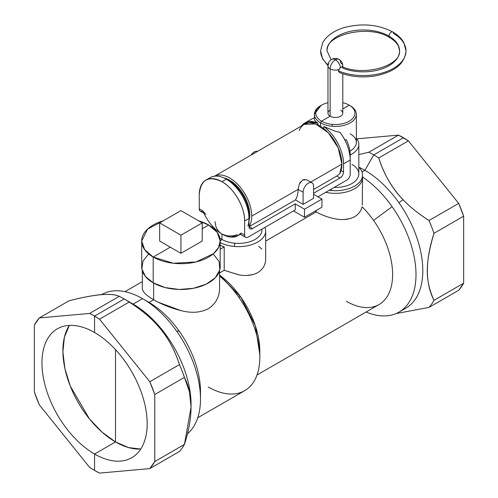 <?xml version="1.0" encoding="UTF-8"?>
<svg xmlns="http://www.w3.org/2000/svg" width="498" height="498" viewBox="0 0 498 498"><rect width="100%" height="100%" fill="white"/><g stroke="black" fill="none" stroke-linecap="round" stroke-linejoin="round"><path stroke-width="0.75" d="M148.684 253.93L143.001 261.052L141.862 268.864L145.404 276.427L153.197 282.845L153.197 257.055L173.285 263.255L195.957 261.967L213.567 253.619L218.491 247.612L220.184 241.038L217.196 232.367L208.687 225.015L202.232 228.744L208.687 225.015L198.602 220.807A39.242 22.653 180 0 1 208.687 225.015A39.242 22.653 180 0 1 208.687 257.055A39.242 22.653 180 0 1 153.197 257.055L170.297 247.182L159.653 241.038L170.297 247.182L153.197 257.055A39.242 22.653 180 0 1 163.282 220.807L147.532 229.155L141.706 241.038L144.688 249.703L153.197 257.055L153.197 282.845A39.242 22.653 180 0 1 141.706 266.828L141.706 241.038M170.297 247.182L180.942 253.326L202.232 241.038L180.942 253.326L170.297 247.182M220.184 241.038L220.184 266.828A39.242 22.653 180 0 1 195.957 287.757A39.242 22.653 180 0 1 153.197 282.845L165.118 287.558L179.18 289.463L193.479 288.292L206.085 284.221L215.285 277.791L219.823 269.872L219.101 261.543L213.206 253.93M180.942 235.193L180.942 253.326L180.942 235.193L159.653 222.899L180.942 235.193L202.232 222.899L180.942 235.193M159.653 241.038L159.653 222.899L180.942 210.61L202.232 222.899L202.232 241.038L202.232 222.899L180.942 210.61L159.653 222.899L159.653 241.038M94.564 454.027A74.407 42.959 60 0 1 45.953 388.452A74.407 42.959 60 0 1 57.357 328.829A74.407 42.959 60 0 1 94.564 332.515A74.407 42.959 -120 0 0 41.95 362.893A74.407 42.959 -120 0 0 94.564 454.027L94.564 470.448L89.596 467.367L39.323 404.824L34.356 392.026L34.356 324.995L39.323 317.929L89.596 313.441L94.564 316.093L94.564 332.515A74.407 42.959 60 0 1 143.169 398.083A74.407 42.959 60 0 1 131.765 457.712A74.407 42.959 60 0 1 94.564 454.027L115.505 441.931L94.564 454.027A74.407 42.959 -120 0 0 147.178 423.649A74.407 42.959 -120 0 0 94.564 332.515L94.564 316.093L99.525 319.174L149.798 381.717L154.766 394.516L154.766 461.546L149.798 468.612L99.525 473.1L94.564 470.448L94.564 454.027M69.334 325.393A74.407 42.959 -120 0 0 115.505 441.931A74.407 42.959 -120 0 0 140.735 449.059L128.521 447.559L115.505 441.931L102.034 432.133L89.466 418.936L70.249 386.043L64.889 368.539L62.897 351.881L64.41 337.171L69.334 325.393M115.505 349.627L115.505 441.931L115.505 349.627M191.051 405.752A81.933 47.304 -120 0 0 167.185 336.542A81.933 47.304 -120 0 0 133.128 304.104L142.553 298.663A81.933 47.304 -120 0 0 101.48 294.667L101.586 294.604A81.933 47.304 60 0 1 142.553 298.663L133.128 304.104A81.933 47.304 60 0 1 167.185 336.542L166.108 336.499C158.078 324.111 145.777 312.626 129.194 302.049L99.525 319.174L129.194 302.049A94.52 54.575 -120 0 0 124.226 298.968L133.128 304.104L124.226 298.968A94.52 54.575 -120 0 0 119.265 296.316C111.428 292.656 94.67 294.156 68.992 300.804L39.323 317.929L68.992 300.804C94.558 294.218 111.315 292.724 119.265 296.316L89.596 313.441L39.323 317.929A94.52 54.575 -120 0 0 34.356 324.995L34.356 392.026A94.52 54.575 -120 0 0 39.323 404.824L89.596 467.367A94.52 54.575 -120 0 0 94.564 470.448A94.52 54.575 -120 0 0 99.525 473.1L149.798 468.612A94.52 54.575 -120 0 0 154.766 461.546L154.766 394.516A94.52 54.575 -120 0 0 149.798 381.717L99.525 319.174A94.52 54.575 -120 0 0 94.564 316.093A94.52 54.575 -120 0 0 89.596 313.441L119.265 296.316A94.52 54.575 60 0 1 124.226 298.968L94.564 316.093L124.226 298.968A94.52 54.575 60 0 1 129.194 302.049C144.962 311.891 157.268 323.37 166.108 336.499C171.735 344.965 176.186 354.327 179.467 364.586A94.52 54.575 60 0 1 184.434 377.384C193.243 394.646 193.243 416.988 184.434 444.415A94.52 54.575 60 0 1 179.467 451.481L149.798 468.612L179.467 451.481A94.52 54.575 -120 0 0 184.434 444.415L154.766 461.546L184.434 444.415L191.064 407.071L189.489 391.963L184.434 377.384L154.766 394.516L184.434 377.384A94.52 54.575 -120 0 0 179.467 364.586L149.798 381.717L179.467 364.586C175.9 353.723 171.449 344.361 166.108 336.499L167.185 336.542A81.933 47.304 60 0 1 191.064 404.451L191.064 407.071M124.226 298.968L133.128 304.104M142.322 288.267L142.322 288.298C142.403 291.654 146.169 295.463 153.633 299.721L149.008 302.392A72.801 42.031 60 0 1 179.268 331.214L176.603 331.102A81.933 47.304 -120 0 0 142.553 298.663L149.008 302.392L142.553 298.663A81.933 47.304 60 0 1 176.603 331.102A81.933 47.304 60 0 1 187.397 433.808A81.933 47.304 -120 0 0 200.489 399.01A81.933 47.304 -120 0 0 176.603 331.102L179.268 331.214A72.801 42.031 60 0 1 200.489 391.559L200.489 399.01M142.553 298.663L149.008 302.392L153.633 299.721C161.452 304.284 170.553 307.907 180.942 310.596C191.319 313.317 200.426 312.707 208.251 308.779C200.464 312.707 191.357 313.31 180.942 310.596L158.694 302.429M219.556 288.896L219.562 288.236M208.338 387.027A72.801 42.031 -120 0 0 259.819 357.303A72.801 42.031 -120 0 0 238.598 296.957A72.801 42.031 -120 0 0 219.562 276.048A72.801 42.031 60 0 1 238.598 296.957A72.801 42.031 60 0 1 244.742 390.631L197.75 417.76M200.389 395.119A72.801 42.031 -120 0 0 179.268 331.214A72.801 42.031 -120 0 0 149.008 302.392M153.633 299.721L153.633 283.094L153.633 299.721C146.194 295.482 142.422 291.672 142.322 288.298L142.322 270.831M259.751 354.159L255.343 325.748L240.758 297.051L219.562 275.07A65.4 37.761 60 0 1 240.758 297.051L238.598 296.957L240.758 297.051A65.4 37.761 60 0 1 259.819 351.258L259.819 357.303M256.364 273.365L257.727 272.655C252.287 275.487 245.888 276.197 238.53 274.778L224.2 270.302L224.2 246.89A27.147 15.675 180 0 1 220.184 245.134A27.147 15.675 0 0 0 224.2 246.89L220.184 249.212L224.2 246.89L224.2 270.302L219.562 272.979L224.2 270.302L239.003 274.859M219.562 270.831L219.562 288.298C219.481 297.063 215.715 303.892 208.251 308.779M212.59 226.341L212.136 227.293A27.147 15.675 180 0 1 212.59 226.341M314.985 211.202L316.186 211.918L265.677 241.082L316.186 211.918C321.608 215.068 328.008 217.383 335.378 218.865C328.001 217.377 321.602 215.061 316.186 211.918L314.985 211.202M247.556 275.419L253.283 274.504M265.671 259.47L265.677 259.103C265.59 264.83 262.938 269.343 257.727 272.655L257.952 272.518M264.843 264.114L265.397 262.048M261.904 249.075L258.755 246.311M344.373 219.506L350.131 218.591M353.225 217.445L354.9 216.549M346.371 301.284A65.4 37.761 -120 0 0 390.357 289.78A65.4 37.761 -120 0 0 373.556 220.384A65.4 37.761 -120 0 0 362.108 206.763A65.4 37.761 60 0 1 373.556 220.384A65.4 37.761 60 0 1 379.071 304.527L257.03 374.988M220.184 242.514A27.147 15.675 0 0 0 234.284 246.442A27.147 15.675 0 0 0 265.677 230.96A27.147 15.675 0 0 0 264.961 227.387A27.147 15.675 180 0 1 234.284 246.442A27.147 15.675 180 0 1 220.184 242.514M316.186 210.511L316.186 211.918L316.186 210.511M392.119 206.676A81.933 47.304 60 0 1 414.274 289.799A81.933 47.304 60 0 1 366.086 312.022A81.933 47.304 -120 0 0 399.035 312.097A81.933 47.304 -120 0 0 392.119 206.676L373.556 220.384L392.119 206.676A81.933 47.304 -120 0 0 362.5 176.995A81.933 47.304 60 0 1 392.119 206.676M362.525 175.047A27.147 15.675 0 0 0 358.828 167.141A27.147 15.675 180 0 1 357.788 183.893A27.147 15.675 180 0 1 331.133 190.522L331.407 189.028L331.133 190.522A27.147 15.675 0 0 0 362.525 175.047L362.525 177.661A27.147 15.675 0 0 0 362.432 176.354A27.147 15.675 180 0 1 362.525 177.661A27.147 15.675 180 0 1 325.717 192.309A27.147 15.675 0 0 0 362.525 177.661L362.289 205.108M362.108 206.763C361.081 211.003 358.572 214.327 354.576 216.736C349.142 219.574 342.742 220.284 335.378 218.865M358.902 167.216A81.933 47.304 60 0 1 364.872 170.31L361.996 171.966L364.872 170.31A81.933 47.304 60 0 1 398.929 202.748A81.933 47.304 60 0 1 405.839 308.162A81.933 47.304 60 0 1 402.297 309.887A81.933 47.304 -120 0 0 398.929 202.748L403.056 199.698C409.736 206.788 418.388 213.723 429.008 220.514A94.52 54.575 60 0 1 433.976 233.313C425.055 263.436 425.055 280.523 433.976 300.344A94.52 54.575 60 0 1 429.008 307.409L396.053 313.578L429.008 307.409L458.677 290.284L429.008 307.409A94.52 54.575 -120 0 0 433.976 300.344L463.644 283.219A94.52 54.575 60 0 1 458.677 290.284L463.644 283.219L433.976 300.344C425.168 283.088 425.168 260.74 433.976 233.313L463.644 216.188L463.644 283.219L463.644 216.188L433.976 233.313A94.52 54.575 -120 0 0 429.008 220.514L458.677 203.389A94.52 54.575 60 0 1 463.644 216.188L458.677 203.389L429.008 220.514C418.949 214.171 410.296 207.23 403.056 199.698L398.929 202.748A81.933 47.304 -120 0 0 364.872 170.31A81.933 47.304 -120 0 0 358.902 167.216M358.828 154.629L368.806 152.239A94.52 54.575 60 0 1 373.774 154.897L364.872 170.31L373.774 154.897A94.52 54.575 60 0 1 378.735 157.972C384.282 174.923 392.393 188.829 403.056 199.698C391.882 187.92 383.771 174.014 378.735 157.972L408.404 140.847L458.677 203.389L408.404 140.847L378.735 157.972A94.52 54.575 -120 0 0 373.774 154.897A94.52 54.575 -120 0 0 368.806 152.239L398.475 135.114A94.52 54.575 60 0 1 403.436 137.765L373.774 154.897L403.436 137.765A94.52 54.575 60 0 1 408.404 140.847L398.475 135.114L368.806 152.239L358.828 154.629M356.742 138.842L398.475 135.114L356.742 138.842M405.995 50.902A42.697 24.651 180 0 1 382.794 72.839A42.697 24.651 180 0 1 338.403 70.928L340.084 67.784L342.207 66.751L340.483 67.404A7.402 4.277 -120 0 0 335.378 59.785A7.402 4.277 -60 0 1 339.082 59.418A7.402 4.277 120 0 0 335.378 59.785A7.402 4.277 60 0 1 340.483 67.404L338.765 69.633L338.403 70.928A42.697 24.651 0 0 0 382.794 72.839A42.697 24.651 0 0 0 405.995 50.902A42.697 24.651 0 0 0 393.488 33.472A3.206 1.855 120 0 0 392.829 32.009A3.206 1.855 120 0 0 390.357 32.868A3.206 1.855 120 0 0 388.957 36.093A3.206 1.855 -60 0 1 390.357 32.868A3.206 1.855 -60 0 1 392.829 32.009C397.902 34.928 401.593 38.502 403.897 42.735L405.995 50.902C404.407 66.116 391.64 72.129 376.525 75.659C363.391 78.024 351.04 76.997 339.48 72.565L338.41 71.127M342.12 66.713C364.331 76.592 400.89 65.885 399.577 50.902A36.279 20.947 0 0 0 388.957 36.093A36.279 20.947 0 0 0 349.415 31.555A36.279 20.947 0 0 0 327.024 50.902A36.279 20.947 180 0 1 349.415 31.555A36.279 20.947 180 0 1 388.957 36.093A36.279 20.947 180 0 1 399.577 50.902A36.279 20.947 180 0 1 380.086 69.471A36.279 20.947 180 0 1 342.556 68.083L342.45 67.099M328.045 64.808A42.697 24.651 180 0 1 320.606 50.902A42.697 24.651 0 0 0 328.045 64.808M331.12 59.772L327.024 50.902C324.82 34.785 368.918 23.929 389.617 37.562A3.206 1.855 -60 0 1 388.957 36.093A3.206 1.855 120 0 0 389.617 37.562C394.254 40.326 397.273 43.357 398.668 46.663L399.577 50.902M342.786 73.772L342.786 113.183A7.402 4.277 180 0 1 338.217 117.13A7.402 4.277 180 0 1 330.143 116.208L330.143 68.855C332.726 70.187 335.602 70.448 338.765 69.633A7.402 4.277 180 0 1 330.143 68.855A7.402 4.277 -60 0 1 335.378 59.785A7.402 4.277 120 0 0 330.143 68.855L330.143 116.208A7.402 4.277 180 0 1 327.977 113.183L327.977 65.829A7.402 4.277 0 0 0 330.143 68.855A7.402 4.277 180 0 1 327.977 65.829C328.051 63.065 329.29 60.924 331.68 59.418A7.402 4.277 60 0 1 335.378 59.785A7.402 4.277 -120 0 0 331.68 59.418C334.146 58.092 336.617 58.092 339.082 59.418C341.479 60.937 342.717 63.078 342.786 65.829A7.402 4.277 0 0 0 340.613 62.804A7.402 4.277 120 0 0 339.082 59.418M342.556 66.881A7.402 4.277 0 0 0 342.786 65.829A7.402 4.277 180 0 1 342.556 66.881M328.798 63.875A7.402 4.277 0 0 0 327.977 65.829M214.09 176.448L304.266 124.382L315.551 123.934L328.282 132.729L338.167 147.813L341.883 164.091L339.767 173.746A31.162 17.99 -120 0 0 341.883 164.091A31.162 17.99 -120 0 0 323.787 128.615A31.162 17.99 -120 0 0 299.223 130.507M229.671 180.257L223.795 177.879A28.38 16.384 60 0 1 229.671 180.257A28.38 16.384 60 0 1 249.741 215.018C250.015 202.792 240.397 186.128 229.671 180.257L228.931 180.687L229.671 180.257M249 220.826L249.741 215.018A28.38 16.384 60 0 1 249 220.826M249.062 226.715L249.062 226.715A31.162 17.99 -120 0 0 251.708 216.151A31.162 17.99 60 0 1 249.062 226.715L249.062 226.715M214.588 176.174A31.162 17.99 60 0 1 238.424 185.131A31.162 17.99 60 0 1 251.708 216.151A31.162 17.99 -120 0 0 238.424 185.131A31.162 17.99 -120 0 0 214.588 176.174M341.883 164.091L310.721 182.081L341.883 164.091M304.477 179.33L302.684 179.946L306.706 179.759L312.034 182.841A7.402 4.277 120 0 0 306.326 184.82A7.402 4.277 120 0 0 303.095 192.272L298.084 189.377L251.708 216.151L298.084 189.377C298.065 193.654 297.188 197.171 295.439 199.941L249.193 226.64L295.439 199.941A31.162 17.99 -120 0 0 298.084 189.377L299.304 184.036L298.084 189.377L303.095 192.272L303.095 204.361L295.439 199.941L303.095 204.361L303.095 192.272A7.402 4.277 -60 0 1 308.33 183.202A7.402 4.277 -60 0 1 313.566 186.227A7.402 4.277 120 0 0 312.034 182.841M300.574 181.87L299.304 184.036L302.684 179.946M339.767 173.746L336.735 176.093L313.566 189.47L336.735 176.093L340.034 177.998L313.566 193.28L340.034 177.998L336.735 176.093L339.767 173.746M250.998 155.139A7.402 4.277 -60 0 1 257.472 151.398A7.402 4.277 120 0 0 250.998 155.139M313.566 198.316L313.566 186.227L313.566 198.316L303.095 204.361L313.566 198.316M330.143 110.158A7.402 4.277 0 0 0 330.143 116.208L321.521 121.188A19.603 11.317 180 0 1 327.977 102.7A19.603 11.317 0 0 0 321.515 105.178A19.603 11.317 0 0 0 321.521 121.188L320.55 122.869L320.55 126.343L320.55 122.869A20.978 12.114 0 0 0 332.098 126.268A20.978 12.114 0 0 0 356.356 114.303A20.978 12.114 0 0 0 350.212 105.738L349.241 105.178A19.603 11.317 180 0 1 352.845 118.319A19.603 11.317 180 0 1 332.315 124.363A19.603 11.317 0 0 0 352.845 118.319A19.603 11.317 0 0 0 349.241 105.178L350.212 105.738A20.978 12.114 180 0 1 354.072 119.8A20.978 12.114 180 0 1 332.098 126.268L332.315 124.363L332.098 126.268A20.978 12.114 180 0 1 320.55 122.869L321.521 121.188A19.603 11.317 0 0 0 332.315 124.363A19.603 11.317 180 0 1 321.521 121.188L330.143 116.208A7.402 4.277 0 0 0 340.613 116.208A7.402 4.277 0 0 0 340.613 110.158M356.356 114.303L356.356 142.403A20.978 12.114 180 0 1 349.932 151.124A20.978 12.114 0 0 0 350.212 133.838L350.212 133.838M346.309 139.683L344.672 139.677L346.309 139.683A25.915 14.959 60 0 1 350.094 157.312A25.915 14.959 -120 0 0 346.309 139.683M340.109 132.406L335.378 131.285L323.762 126.504L323.762 128.59L323.762 126.504C334.762 134.236 343.757 151.255 343.527 163.892L343.527 171.953L341.049 170.528L343.527 171.953A4.936 2.851 -60 0 1 340.034 177.998C342.151 176.535 343.315 174.524 343.527 171.953L343.527 163.892A32.084 18.526 -120 0 0 323.762 126.504L335.378 131.285L340.109 132.406A32.084 18.526 60 0 1 350.212 160.032L343.527 163.892L350.212 160.032C349.994 150.695 346.627 141.488 340.109 132.406M349.241 105.178A19.603 11.317 0 0 0 342.786 102.7A19.603 11.317 180 0 1 349.241 105.178L342.786 108.906L349.241 105.178L350.212 105.738M320.55 122.869A20.978 12.114 180 0 1 320.55 105.738L321.515 105.178M317.917 124.911L317.917 123.131C315.564 121.549 314.387 120.23 314.406 119.171L314.406 119.171C314.387 120.223 315.558 121.543 317.917 123.131A32.084 18.526 -120 0 0 304.795 123.012A32.084 18.526 -120 0 0 301.439 126.013L308.455 121.699L317.917 123.131L317.917 124.911M321.042 105.464L314.406 114.303L314.406 119.171M350.212 174.138L350.212 160.032L350.212 174.138A4.936 2.851 -60 0 1 346.726 180.183L317.929 196.803L346.726 180.183A4.936 2.851 120 0 0 350.212 174.138M356.356 138.369A23.443 13.533 180 0 1 350.212 154.897A23.443 13.533 0 0 0 358.828 144.414A23.443 13.533 0 0 0 356.356 138.369M304.795 123.012L311.487 119.153A32.084 18.526 60 0 1 314.406 117.989M252.492 228.545L249.193 226.64L252.492 228.545A4.936 2.851 -60 0 1 250.021 228.787A4.936 2.851 -60 0 1 249 226.528C249.205 228.856 250.37 229.528 252.492 228.545L295.246 203.856L252.492 228.545M205.911 180.102L210.274 177.587A32.084 18.526 60 0 1 212.982 176.479A32.084 18.526 60 0 1 226.316 179.174L221.952 181.695A32.084 18.526 -120 0 0 205.911 180.102A32.084 18.526 -120 0 0 199.268 194.793L199.268 208.899L199.268 194.793C200.607 179.654 208.17 175.29 221.952 181.695C234.072 188.331 244.948 207.168 244.636 220.988L244.636 235.093A4.936 2.851 120 0 0 245.657 237.353A4.936 2.851 120 0 0 248.129 237.104L295.246 209.901L295.246 203.856L304.496 209.197L304.496 217.259L321.945 207.18L321.945 199.125L321.945 207.18L304.496 217.259L304.496 209.197L321.945 199.125L313.566 194.288L321.945 199.125L304.496 209.197L295.246 203.856L295.246 209.901L248.129 237.104A4.936 2.851 -60 0 1 244.636 235.093L244.636 220.988L249 218.466L249 226.528L249 218.466A32.084 18.526 -120 0 0 226.316 179.174L228.931 180.687A28.38 16.384 60 0 1 249 215.447L249 218.466A32.084 18.526 60 0 1 247.898 225.893A32.084 18.526 -120 0 0 249 218.466L244.636 220.988A32.084 18.526 -120 0 0 221.952 181.695L226.316 179.174A32.084 18.526 60 0 1 249 218.466M358.828 144.414L358.828 173.945A23.443 13.533 180 0 1 334.114 187.46A23.443 13.533 0 0 0 356.792 179.461A23.443 13.533 0 0 0 351.962 164.371M248.963 216.885A28.38 16.384 -120 0 0 228.931 180.687L226.316 179.174A32.084 18.526 -120 0 0 212.982 176.479A32.084 18.526 -120 0 0 208.239 179.106M304.496 217.259L293.496 210.909L304.496 217.259M331.133 190.522A27.147 15.675 180 0 1 329.19 190.304A27.147 15.675 0 0 0 331.133 190.522M261.973 229.111L261.973 229.858A23.443 13.533 180 0 1 234.863 243.229A23.443 13.533 180 0 1 221.952 239.432L221.952 234.085L230.636 237.104L237.994 235.672L241.069 233.033L240.285 234.241L241.069 233.033L244.636 235.093L241.069 233.033C236.475 238.162 230.107 238.517 221.952 234.085C213.798 229.099 207.429 221.392 202.835 210.959L199.268 208.899A4.936 2.851 120 0 0 202.754 210.909M240.285 234.241L245.657 237.353M203.838 213.206L200.289 211.158A4.936 2.851 -60 0 1 199.268 208.899L202.835 210.959C207.429 221.392 213.798 229.099 221.952 234.085C226.484 236.407 231.676 236.587 237.521 234.614C231.707 236.587 226.515 236.407 221.952 234.085L221.952 239.432A23.443 13.533 180 0 1 219.836 238.032A23.443 13.533 0 0 0 221.952 239.432A23.443 13.533 0 0 0 234.863 243.229L234.284 246.442L234.863 243.229A23.443 13.533 0 0 0 261.942 229.13M215.086 228.893L215.086 229.858A23.443 13.533 180 0 1 215.086 229.858A23.443 13.533 0 0 1 215.136 228.943M202.835 210.959L205.892 214.383L202.835 210.959M221.952 234.085C217.638 231.296 215.354 227.156 215.105 221.672M220.184 241.2L221.952 239.432L220.184 241.2M142.322 281.631L124.942 291.666M265.677 259.103L265.677 230.96M405.839 308.162L399.035 312.097M327.977 65.649L322.542 58.758L320.606 50.902L322.704 42.735C327.479 34.287 336.816 29.668 344.485 27.508C362.146 22.952 378.262 24.452 392.829 32.009M342.786 66.969L342.786 65.829M237.994 235.672L240.372 234.297"/></g></svg>
